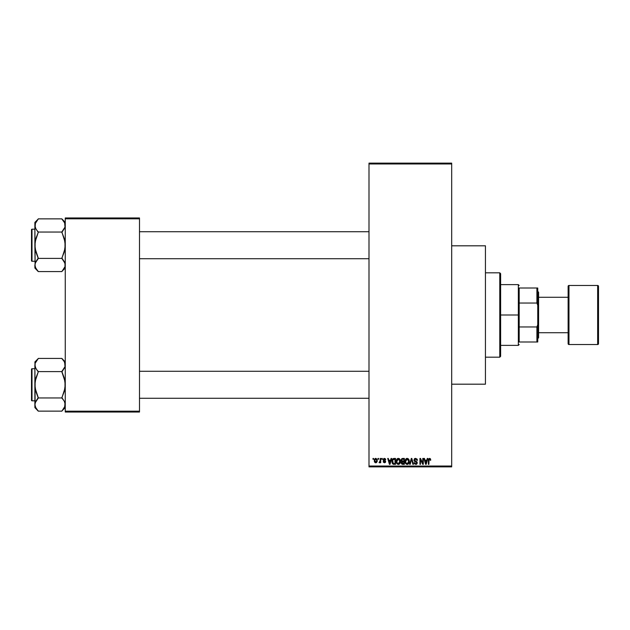 <?xml version="1.0" encoding="UTF-8"?>
<svg xmlns="http://www.w3.org/2000/svg" width="630" height="630" viewBox="0 0 630 630"><rect width="100%" height="100%" fill="white"/><g stroke="black" fill="none" stroke-linecap="round" stroke-linejoin="round"><path stroke-width="0.94" d="M451.686 384.19L485.439 384.19L485.439 245.81L451.686 245.81L485.439 245.81L485.439 384.19L451.686 384.19M368.999 163.965L368.999 466.035L451.686 466.035L451.686 163.965L368.999 163.965L368.999 163.123L451.686 163.123L451.686 163.965L451.686 163.123L368.999 163.123L368.999 466.877L451.686 466.877L451.686 163.965L368.999 163.965M378.047 459.278L378.047 458.435L378.591 458.435L378.591 459.278L378.047 459.278L378.591 459.278L378.591 458.435L378.047 458.435L378.591 458.435L378.591 459.278L378.047 459.278L378.047 458.435L378.047 459.278M380.103 462.294L379.047 462.577L380.095 461.538L380.197 458.435L380.733 458.435L380.733 462.735L380.197 462.735L380.197 462.05L379.693 462.79L379.047 462.577L380.016 461.758L380.197 460.664L379.047 462.577L379.559 462.806L380.197 462.05L380.197 462.735L380.733 462.735L380.733 458.435L380.197 458.435L380.733 458.435L380.733 462.735L380.197 462.735M381.733 459.278L381.733 458.435L382.268 458.435L382.268 459.278L381.733 459.278L382.268 459.278L382.268 458.435L381.733 458.435L382.268 458.435L382.268 459.278L381.733 459.278L381.733 458.435L381.733 459.278M383.111 459.75L383.883 458.451L385.355 458.758L385.725 459.742L384.371 458.971L383.654 459.64L385.552 461.089L385.229 462.562L383.394 462.286L383.19 461.585L384.418 462.199L385.111 461.672L383.426 460.664L383.111 459.75L385.111 461.672L384.418 462.199L383.19 461.585L384.434 462.806L385.647 461.585L383.654 459.64L384.371 458.971L385.725 459.742L384.41 458.364L383.111 459.75M391.065 458.435L390.6 460.199L391.065 458.435L391.632 458.435L389.994 464.341L389.427 464.341L387.718 458.435L388.277 458.435L388.741 460.199L390.6 460.199L388.741 460.199L388.277 458.435L387.718 458.435L389.427 464.341L389.994 464.341L391.632 458.435L391.065 458.435L391.632 458.435L389.994 464.341L389.427 464.341L387.718 458.435L388.277 458.435M396.979 459.073L398.38 458.364L399.633 458.916L400.326 460.262L400.365 462.349L398.885 464.341L397.632 464.247L396.743 463.357L396.585 459.758L398.38 458.364L396.837 459.262L396.309 461.388C396.215 463.019 396.9 464.034 398.373 464.42C399.877 464.026 400.562 462.987 400.452 461.31L400.011 459.443M405.799 459.073L407.201 458.364L408.453 458.916L409.153 460.262L409.185 462.349L407.712 464.341L406.452 464.247L405.562 463.357L405.405 459.758L407.201 458.364L405.665 459.262L405.129 461.388C405.035 463.019 405.728 464.034 407.193 464.42C408.697 464.026 409.39 462.987 409.272 461.31L408.744 459.286L407.082 458.364M429.589 458.364L430.479 458.853L430.747 460.199L430.211 460.278L429.841 459.128L429.062 459.317L428.904 464.341L428.369 464.341L428.558 459.042L429.589 458.364L428.369 460.333L428.369 464.341L428.904 464.341L428.983 459.498L429.558 459.049L430.211 460.278L430.747 460.199L430.424 458.782L430.747 460.199L430.18 459.892M427.266 458.435L426.801 460.199L427.266 458.435L427.833 458.435L426.195 464.341L425.636 464.341L423.919 458.435L424.486 458.435L424.951 460.199L426.801 460.199L424.951 460.199L424.486 458.435L423.919 458.435L425.636 464.341L426.195 464.341L427.833 458.435L427.266 458.435L427.833 458.435L426.195 464.341L425.636 464.341L423.919 458.435L424.486 458.435M422.769 458.435L422.769 463.168L422.769 458.435L423.305 458.435L423.305 464.341L422.73 464.341L420.47 459.609L420.47 464.341L419.934 464.341L419.934 458.435L420.509 458.435L422.769 463.168L420.509 458.435L419.934 458.435L419.934 464.341L420.47 464.341L420.47 459.609L422.73 464.341L423.305 464.341L423.305 458.435L422.769 458.435L423.305 458.435L423.305 464.341L422.73 464.341M413.949 460.073L414.957 458.467L416.95 458.947L417.399 460.357L415.705 459.057L414.485 460.065L417.154 462.223L416.611 464.168L414.524 463.908L414.099 462.656L415.8 463.727L416.706 462.625L414.406 461.239L413.949 460.073L414.76 461.483L416.54 462.184L416.713 462.782L415.705 463.727L414.099 462.656L415.721 464.42L417.249 462.806L414.485 460.065L415.572 459.049L417.399 460.357L415.619 458.364L413.949 460.073M411.374 460.058L410.193 464.341L409.626 464.341L411.311 458.435L411.839 458.435L413.43 464.341L412.878 464.341L411.61 459.128L410.193 464.341L409.626 464.341L410.193 464.341L411.61 459.128L412.878 464.341L413.43 464.341L411.839 458.435L411.311 458.435L411.839 458.435L413.43 464.341L412.878 464.341L411.61 459.136M402.696 458.435L401.066 460.176L401.861 458.585L404.358 458.435L404.358 464.341L401.609 463.948L401.223 462.68L401.798 461.625L401.066 460.176L401.798 461.625L401.216 462.861L402.696 464.341L404.358 464.341L404.358 458.435L402.696 458.435L404.358 458.435L404.358 464.341L402.546 464.341M392.348 459.388L393.963 458.435C392.474 458.75 391.797 459.742 391.931 461.42L392.773 458.813L395.538 458.435L395.538 464.341L392.829 464.034L391.931 461.42L393.183 464.231L395.538 464.341L395.538 458.435L393.963 458.435L395.538 458.435L395.538 464.341M375.693 462.806L374.291 460.632L374.448 459.451L375.598 458.372L376.992 459.128L377.228 461.333L376.496 462.601L375.094 462.601L374.354 461.365L374.291 460.632L375.787 462.806L377.283 460.585L375.787 458.364L374.299 460.435M372.991 459.278L372.991 458.435L373.527 458.435L373.527 459.278L372.991 459.278L373.527 459.278L373.527 458.435L372.991 458.435L373.527 458.435L373.527 459.278L372.991 459.278L372.991 458.435L372.991 459.278M65.252 217.972L139.498 217.972L139.498 218.815L65.252 218.815L65.252 411.185L139.498 411.185L139.498 217.972L65.252 217.972L65.252 218.815L65.252 217.972M65.252 412.028L139.498 412.028L139.498 218.815L65.252 218.815L65.252 412.028L65.252 411.185L139.498 411.185L139.498 412.028L65.252 412.028M368.999 466.877L368.999 466.035L451.686 466.035L451.686 466.877L368.999 466.877M430.211 460.278L429.558 459.049L428.904 460.286L429.613 459.049M428.904 464.341L428.369 464.341L428.408 459.68M426.124 462.609L426.628 460.892L426.124 462.609M425.659 462.814L425.132 460.892L426.628 460.892L425.132 460.892L425.738 463.121M420.47 464.341L419.934 464.341L419.934 458.435L420.509 458.435M417.225 459.412L417.367 459.931M417.399 460.357L416.863 460.435M416.863 460.428L416.517 459.451M415.839 459.073L415.367 459.065M414.658 459.467L414.587 460.522M415.367 461.034L415.824 461.184M417.241 462.955L415.965 461.223M417.147 463.436L416.847 463.956M416.446 464.263L416.028 464.397M414.099 462.656L414.666 462.798M415.288 463.664L415.698 463.727M415.8 463.727L416.713 462.782L416.454 462.097M416.706 462.916L416.54 462.184L414.76 461.483M416.713 462.782L415.414 461.703M414.138 460.9L413.989 460.498M414.201 459.113L414.65 458.624M414.831 461.514L415.343 461.688M414.209 463.318L414.524 463.908M417.154 462.223L416.855 461.719M411.311 458.435L409.626 464.341L411.311 458.435M411.5 459.593L411.61 459.128M408.744 459.286L408.98 459.758M408.965 459.711L409.153 460.262M409.216 460.601L409.272 461.31C409.39 462.987 408.697 464.026 407.193 464.42L407.067 464.412M405.224 462.404L405.531 463.294M406.736 458.419L406.311 458.601M405.381 462.963L405.562 463.357L405.381 462.963M407.712 464.341L408.177 464.113M408.854 463.334L409.185 462.349M407.082 463.727L407.949 463.491M406.232 463.286L406.972 463.712M405.933 462.837L407.193 463.727L405.893 462.735L405.665 461.404L405.893 462.735L405.665 461.404L407.201 459.049L405.964 459.876L405.665 461.404L405.846 460.16M407.106 459.057L408.067 459.396L407.201 459.049L408.736 461.302L407.295 463.727M408.72 460.924L408.098 463.365L408.736 461.302L408.122 459.451M408.563 460.168L408.193 459.53M402.389 464.326L401.444 463.712M401.216 462.861L401.798 461.625M401.609 461.506L401.216 461.01M401.609 460.018L402.767 461.199L401.601 460.168L402.003 459.27M402.263 459.16L403.822 459.128L402.066 459.231L401.916 460.979L403.822 461.199L402.767 461.199M402.814 461.892L401.751 462.759L403.822 463.656L403.822 461.892L402.255 461.947L401.751 462.759L402.255 461.947L403.822 461.892L403.822 463.656L402.893 463.656L401.759 462.633L401.924 463.365M401.775 462.507L401.767 462.971M401.822 463.176L402.468 463.633M401.751 462.759L401.861 462.262M403.822 459.128L403.822 461.199L403.822 459.128M398.262 458.364L399.916 459.286L400.452 461.317C400.562 462.987 399.877 464.026 398.373 464.42L398.247 464.412M396.357 462.152L396.711 463.294M396.333 460.837L396.443 460.207M399.27 458.608L399.782 459.097M397.916 458.419L397.491 458.601M398.632 464.404L399.357 464.113M398.262 463.727L399.129 463.491M397.412 463.286L398.152 463.712M397.113 462.837L398.373 463.727L397.073 462.735L396.845 461.404L397.073 462.735L396.845 461.404L398.38 459.049L397.144 459.876L396.845 461.404L397.018 460.16M398.286 459.057L399.097 459.278L398.38 459.049L399.908 461.302L399.278 463.365L399.9 460.924L399.129 459.301M399.9 460.924L398.475 463.727M394.034 464.341L393.608 464.326M392.325 463.397L392.025 462.475M392.167 463.026L391.947 461.829M393.025 459.435L392.687 459.987L395.002 459.128L395.002 463.656L393.285 463.538L392.608 460.231M393.6 459.16L393.12 459.357M392.529 462.255L393.285 463.538L395.002 463.656L395.002 459.128L393.931 459.128M392.86 463.137L394.049 463.656M392.884 459.601L392.482 461.727M389.915 462.609L390.419 460.892L389.915 462.609M389.529 463.121L388.923 460.892L389.718 463.444M388.923 460.892L390.419 460.892L388.923 460.892M385.725 459.742L385.119 459.498M384.544 458.987L385.182 459.821L384.237 458.987M384.371 458.971L383.654 459.64L384.371 458.971L383.654 459.64L384.56 460.349M383.654 459.64L384.316 460.27M385.639 461.703L385.442 462.326M383.213 461.743L383.749 461.64M383.725 461.506L384.418 462.199L383.725 461.506L384.418 462.199L385.111 461.672L384.481 461.128M384.253 462.184L384.977 461.349M384.418 462.199L384.938 461.317L384.418 462.199M380.197 462.05L379.559 462.806L379.047 462.577L379.559 462.806L380.197 462.05M379.591 462.042L380.095 461.538M380.197 458.435L380.197 460.664M375.236 462.688L374.811 462.357M374.448 459.459L374.637 459.042M375.189 458.506L375.598 458.372M374.354 461.365L374.464 461.774M375.299 459.16L374.866 460.081M375.669 462.184L374.826 460.585L375.803 462.199L376.748 460.585L376.055 462.152L376.661 461.357L376.614 459.664M374.913 459.821L374.826 460.585L375.771 458.971L376.74 460.325M376.709 460.065L375.905 458.987M425.793 463.365L426.053 462.885M392.687 459.987L392.482 461.065M374.834 460.325L374.834 460.853M376.441 459.333L376.031 459.018M519.191 287.997L519.191 303.038L519.191 287.997L536.91 287.997L519.191 287.997M519.191 315L519.191 303.038L519.191 326.962L519.191 315L518.34 315L519.191 315M500.622 284.626L518.34 284.626L518.34 315L518.34 284.626L519.191 285.469M500.622 315L518.34 315L500.622 315L500.622 356.344L500.622 273.656L499.779 272.814L499.779 357.186L500.622 356.344L499.779 357.186L499.779 272.814L485.439 272.814L499.779 272.814L500.622 273.656L500.622 315M519.191 342.003L519.191 326.962L519.191 342.003L537.752 342.003L537.752 324.694L536.91 326.962L519.191 326.962L536.91 326.962L536.91 342.003L536.91 326.962L537.752 324.694L537.752 342.003L519.191 342.003M500.622 345.374L518.34 345.374L518.34 315L518.34 345.374L519.191 344.531M537.752 287.997L536.91 287.997L536.91 303.038L537.752 305.306L537.752 324.694L537.752 287.997L537.752 305.306L536.91 303.038L536.91 287.997L537.752 287.997M519.191 303.038L536.91 303.038L519.191 303.038M485.439 357.186L499.779 357.186L485.439 357.186M139.498 258.725L368.999 258.725L139.498 258.725M368.999 231.722L139.498 231.722L368.999 231.722M65.008 227.115L65.008 223.776L65.008 227.115L61.874 231.887L65.008 227.131L64.685 222.902M62.504 219.689L61.874 218.862L38.249 218.862L61.874 218.862L65.252 222.398L61.874 219.019L64.717 222.981M35.123 266.679L34.878 264.994L34.878 268.049L38.249 271.428L35.823 268.309L34.878 264.994L35.808 261.694L38.249 258.402L61.874 258.402L65 263.301L65.008 266.655L61.874 271.577L38.249 271.577L35.438 267.537M32.004 261.253L32.004 229.194A0.504 0.504 0 0 0 31.5 229.698L31.5 260.749A0.504 0.504 0 0 0 32.004 261.253L34.878 261.253L32.004 261.253A0.504 0.504 0 0 1 31.5 260.749L31.5 229.698A0.504 0.504 0 0 1 32.004 229.194L32.004 261.253M34.878 229.194L32.004 229.194L34.878 229.194M64.685 267.545L61.874 271.577L38.249 271.577L34.878 268.049L35.115 263.332L38.249 258.56L35.823 261.67M65 266.679L65.252 264.994L65 266.679L65.252 264.994L64.52 262.088M63.323 260.198L64.662 262.379M35.123 263.301L35.453 262.411M36.761 269.719L35.823 268.309M65 227.139L64.669 228.036M35.438 222.902L35.123 227.131L35.115 223.792L38.249 219.019L34.878 222.398L34.878 245.22L35.815 238.605L38.249 232.36L35.823 228.769L34.878 225.453L35.808 222.154L38.249 219.019M35.406 227.926L34.878 225.453L35.115 263.332M61.874 258.56L63.236 260.095L61.874 258.087L64.307 251.843L65.252 245.22L64.315 238.612L61.874 232.36L63.236 230.352L61.874 232.045L38.249 232.045L61.874 232.045L65.008 241.881L65.008 248.582L61.874 258.402L38.249 258.402L35.815 251.827L34.878 245.22L35.115 266.655M34.878 222.398L35.115 227.115M36.808 230.241L35.461 228.06M38.249 258.56L36.887 260.095L38.249 258.087L35.115 248.559L35.123 241.865L38.249 232.36L35.823 228.769M37.627 270.758L36.887 269.892M64.646 222.807L64.315 222.154L64.646 222.807M61.874 271.42L65.252 268.049M368.999 371.275L139.498 371.275L368.999 371.275M139.498 398.278L368.999 398.278L139.498 398.278M62.504 359.242L61.874 358.423L38.249 358.423L61.874 358.423L65.252 361.951L61.874 358.572L64.307 361.691L65.252 365.006L65.008 363.337L65.008 366.668L61.874 371.44L65.008 366.668L65.008 363.345M63.323 399.759L61.874 397.64L64.307 391.395L65.252 384.78L64.315 378.173L61.874 371.598L38.249 371.598L61.874 371.598L63.236 369.904L61.874 371.913L65.008 381.441L65.008 388.135L61.874 397.955L38.249 397.955L35.815 391.387L34.878 384.78L34.878 407.602L38.249 410.981L35.823 407.87L34.878 404.547L35.808 401.247L38.249 397.955L61.874 397.955L64.307 401.231L65.252 404.547L64.315 407.846L61.874 411.138L38.249 411.138L35.438 407.098M32.004 400.806L32.004 368.747A0.504 0.504 0 0 0 31.5 369.251L31.5 400.302A0.504 0.504 0 0 0 32.004 400.806L34.878 400.806L32.004 400.806A0.504 0.504 0 0 1 31.5 400.302L31.5 369.251A0.504 0.504 0 0 1 32.004 368.747L32.004 400.806M34.878 368.747L32.004 368.747L34.878 368.747M64.685 407.106L65.008 402.869L65.008 406.208L61.874 411.138L38.249 411.138L34.878 407.602L35.115 402.885L38.249 398.113L35.823 401.231M64.52 401.641L65.252 404.547L65 406.232M35.438 401.995L35.123 402.861M35.603 407.452L35.808 407.846M36.761 409.279L35.815 407.854M65 366.699L64.669 367.589M64.717 362.534L65.008 366.668M35.438 362.455L38.249 358.58L34.878 361.951L35.123 366.684L35.115 363.345L38.249 358.58M35.406 367.479L34.878 365.006L34.878 384.78L35.815 378.157L38.249 371.913L35.823 368.329L34.878 365.006L35.115 402.885M34.878 361.951L35.115 366.668M36.808 369.802L35.461 367.621M38.249 398.113L36.887 399.648L38.249 397.64L35.115 388.119L35.123 381.418L38.249 371.913L35.823 368.329M37.627 410.311L36.887 409.445M64.662 401.94L64.307 401.231M61.874 410.981L65.252 407.602M64.307 268.309L64.646 267.632M35.477 222.807L35.815 222.146M61.874 231.887L64.307 228.769M38.249 231.887L36.887 230.352M35.438 228.005L35.123 227.139M34.878 225.453L35.123 223.768M63.244 260.095L64.307 261.67M64.685 262.442L65 263.301M65.252 264.994L65.008 263.332M31.5 259.568L31.5 260.45M31.5 229.997L31.5 230.879M35.123 363.321L34.878 365.006M35.823 361.691L35.477 362.368M61.874 371.44L64.307 368.329M64.685 362.463L65 363.321M38.249 371.44L36.887 369.904M35.438 367.558L35.123 366.699M61.874 398.113L63.236 399.656M64.685 401.995L65 402.861M65.252 404.547L65.008 402.885M31.5 399.121L31.5 400.003M31.5 369.55L31.5 370.432M64.646 407.193L64.315 407.846M568.126 286.311L568.126 286.311A0.843 0.843 0 0 1 568.969 285.469L597.657 285.469L597.657 344.531A0.843 0.843 0 0 0 598.5 343.689L598.5 286.311A0.843 0.843 0 0 0 597.657 285.469L568.969 285.469A0.843 0.843 0 0 0 568.126 286.311L568.126 343.689A0.843 0.843 0 0 0 568.969 344.531L568.969 285.469L568.969 344.531L597.657 344.531L597.657 285.469A0.843 0.843 0 0 1 598.5 286.311L598.5 343.547M537.752 338.625L538.595 337.782L538.595 292.218L537.752 291.375L538.595 292.218L538.595 337.782L537.752 338.625M568.126 297.281L538.595 297.281L568.126 297.281M538.595 332.719L568.126 332.719L538.595 332.719M598.5 343.689A0.843 0.843 0 0 1 597.657 344.531L568.969 344.531A0.843 0.843 0 0 1 568.126 343.689L568.126 286.453"/></g></svg>
